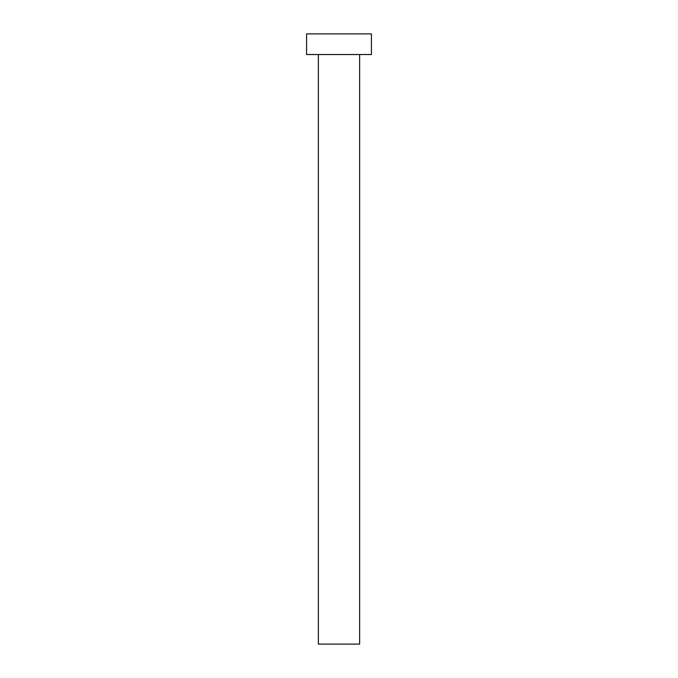 <?xml version="1.0" encoding="UTF-8"?>
<svg xmlns="http://www.w3.org/2000/svg" width="678" height="678" viewBox="0 0 678 678"><rect width="100%" height="100%" fill="white"/><g stroke="black" fill="none" stroke-linecap="round" stroke-linejoin="round"><path stroke-width="1.02" d="M318.363 54.537L318.363 644.1L359.637 644.1L359.637 54.537L359.637 644.1L318.363 644.1L318.363 54.537M306.575 33.9L306.575 54.537L371.425 54.537L371.425 33.9L306.575 33.9L306.575 54.537L371.425 54.537L371.425 33.9L306.575 33.9"/></g></svg>
